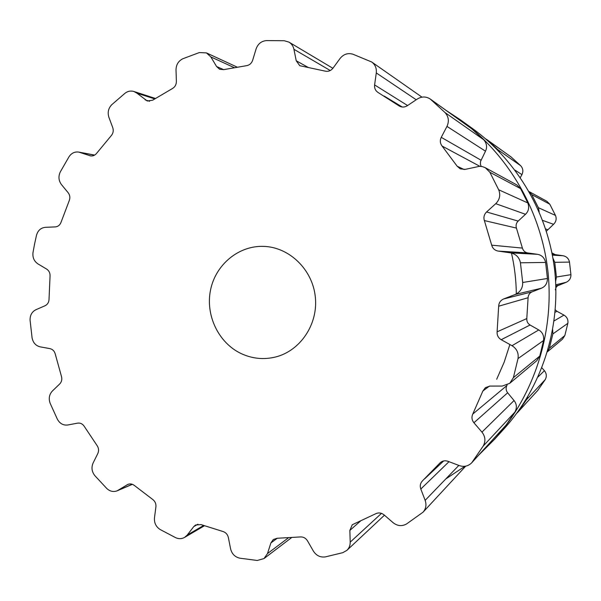 <?xml version="1.0" encoding="UTF-8"?>
<svg xmlns="http://www.w3.org/2000/svg" width="601" height="601" viewBox="0 0 601 601"><rect width="100%" height="100%" fill="white"/><g stroke="black" fill="none" stroke-linecap="round" stroke-linejoin="round"><path stroke-width="0.9" d="M511.466 253.036C514.576 266.581 516.199 280.306 516.312 294.212C516.199 280.306 514.576 266.581 511.466 253.036M509.881 344.523L504.141 362.26L496.689 379.246L504.141 362.26L509.881 344.523M446.318 110.539L460.554 119.93C508.416 154.555 541.418 211.282 548.014 272.276C554.317 333.3 533.898 395.676 494.338 439.541L479.072 454.732L494.338 439.541L504.352 428.475C541.554 387.217 560.71 328.739 554.813 271.562C548.623 214.407 517.671 161.226 472.664 128.652C517.671 161.226 548.623 214.407 554.813 271.562C560.71 328.739 541.554 387.217 504.352 428.475L494.338 439.541C533.898 395.676 554.317 333.3 548.014 272.276C541.418 211.282 508.416 154.555 460.554 119.93L472.664 128.652L446.318 110.539M464.971 466.263L445.814 478.929L464.971 466.263M34.618 243.818L36.503 235.239C37.901 230.453 40.86 227.817 45.368 227.328L55.284 226.908C58.064 226.637 60.002 225.067 61.077 222.19L69.213 200.689C70.317 197.797 69.971 195.16 68.183 192.756L61.46 184.582C58.59 180.661 58.207 176.424 60.318 171.878L69.032 156.718C71.496 153.082 74.757 151.542 78.806 152.098L90.443 155.869C92.915 156.23 94.988 155.366 96.663 153.278L111.238 135.668C113.206 133.302 113.717 130.635 112.763 127.667L108.901 117.323C107.384 112.477 108.36 108.255 111.824 104.649L125.023 93.245C127.773 91.142 130.733 90.556 133.903 91.487L136.938 93.155L147.253 101.006L152.677 100.187L172.344 88.58C175.004 87.025 176.348 84.636 176.386 81.405L176.018 69.934C176.123 64.668 178.429 60.926 182.929 58.718L199.352 52.557L206.466 52.918L210.853 56.922L216.57 66.516L219.635 69.258L223.7 69.633L246.425 65.697C249.483 65.178 251.571 63.36 252.668 60.235L256.094 48.929C257.942 43.843 261.39 41.063 266.461 40.59L284.311 40.733L288.983 42.13C291.59 43.753 293.243 46.142 293.934 49.297L296.233 60.776L299.779 65.704L325.179 71.121C328.289 71.767 330.903 70.768 333.007 68.146L340.098 58.44C343.577 54.173 347.836 52.76 352.862 54.195L371.726 62.001C375.234 64.675 376.752 68.319 376.286 72.931L374.603 84.921C374.288 88.204 375.437 90.721 378.059 92.486L399.267 106.016C401.926 107.474 404.601 107.384 407.283 105.738L417.372 98.985C421.774 96.325 426.071 96.348 430.278 99.045L445.025 112.567C448.654 116.647 449.3 121.259 446.964 126.405L441.254 137.328C439.797 140.461 440.075 143.369 442.096 146.051L457.151 166.207L460.223 168.843L465.212 169.369L479.523 166.319L482.513 166.642L485.308 167.724L489.868 172.269L498.68 189.773C500.708 195.002 499.732 199.637 495.742 203.679L486.57 211.973C484.113 214.422 483.384 217.284 484.368 220.567L491.678 245.163C492.64 248.461 494.818 250.437 498.199 251.09L510.377 252.833C515.913 253.953 519.272 257.281 520.443 262.802L522.697 282.493C522.802 288.134 520.286 292.139 515.147 294.49L503.676 298.952C500.535 300.357 498.86 302.769 498.665 306.209L497.11 331.827C496.892 335.253 498.252 337.882 501.196 339.7L512.007 345.703C516.807 348.738 518.813 353.035 518.017 358.587L513.389 377.653L509.708 383.355L502.248 386.06L490.025 386.082L485.45 387.592L482.881 391.003L472.769 414.074C471.409 417.147 471.793 420.046 473.919 422.766L481.957 432.119C485.398 436.611 485.811 441.254 483.196 446.062L471.74 462.762C468.254 466.218 464.115 467.165 459.314 465.595L447.955 461.298C445.033 460.313 442.441 460.802 440.18 462.747L422.556 480.785C420.324 483.099 419.738 485.848 420.805 489.034L425.155 500.355C426.672 504.817 425.974 508.754 423.059 512.172L406.554 523.959C401.971 526.506 397.509 526.093 393.144 522.72L384.047 514.854C381.395 512.781 378.63 512.405 375.738 513.735L352.276 524.733L349.857 530.413L350.203 542.14C350.24 545.43 349.136 548.172 346.89 550.358L342.758 552.687L325.381 556.887C320.333 557.578 316.336 555.655 313.391 551.102L307.502 540.847C305.721 538.053 303.28 536.746 300.177 536.941L277.136 538.271L273.327 539.503L270.893 542.928L267.483 553.589L264.004 558.569L257.243 560.47L239.844 558.186C234.961 557.059 231.873 553.934 230.581 548.818L228.357 537.534C227.591 534.394 225.736 532.366 222.798 531.457L201.012 524.598L195.603 524.996L193.747 526.619L187.249 535.04L184.567 537.414C181.705 538.992 178.715 539.074 175.612 537.662L160.174 529.534C155.99 526.807 154.089 522.908 154.472 517.837L155.914 506.861C156.177 503.751 155.081 501.264 152.631 499.408L134.459 485.533C132.385 483.903 130.192 483.52 127.878 484.391L117.218 490.792C113.424 492.196 109.938 491.423 106.753 488.463L94.845 475.654C91.773 471.702 91.194 467.488 93.11 463.003L97.828 453.507C99.03 450.758 98.774 448.106 97.054 445.536L84.298 426.417C82.6 423.863 80.361 422.766 77.589 423.142L67.83 424.982C63.323 425.531 59.852 423.63 57.411 419.28L50.146 403.286C48.463 398.561 49.207 394.474 52.377 391.026L59.717 383.949C61.693 381.845 62.264 379.306 61.43 376.324L55.269 354.072C54.451 351.097 52.678 349.279 49.943 348.633L40.169 346.845C35.752 345.74 33.055 342.728 32.078 337.815L30.088 320.325C29.937 315.315 31.891 311.769 35.947 309.695L45.075 305.729C47.584 304.482 48.906 302.311 49.034 299.223L50.048 276.152C50.191 273.064 49.064 270.713 46.668 269.113L37.931 263.892C34.069 261.255 32.431 257.438 33.01 252.458L34.618 243.818M241.076 353.546C252.157 358.707 263.606 359.864 275.431 357.032C300.357 350.909 318.32 324.164 315.315 296.871C312.543 269.556 289.389 247.161 263.734 246.38C238.755 245.403 215.736 264.5 210.575 289.817C205.241 315.089 218.396 342.788 241.076 353.546M430.278 99.045L471.605 128.659L483.752 139.77C486.78 143.384 487.358 147.185 485.495 151.182L480.537 161.459L480.387 164.201L481.138 166.394M485.308 167.724L516.875 184.935L520.586 188.639L527.806 202.928C529.413 207.443 528.647 211.236 525.507 214.294L518.16 221.085C516.221 223.001 515.643 225.337 516.432 228.087L522.404 248.093C523.253 250.835 525.004 252.443 527.663 252.916L537.474 254.321C541.756 255.057 544.468 257.761 545.61 262.442L547.443 278.473C547.391 283.296 545.362 286.549 541.358 288.232L532.125 291.838C529.639 292.905 528.294 294.866 528.091 297.728L526.799 318.575C526.656 321.437 527.746 323.586 530.067 325.006L538.759 329.949C542.515 332.21 544.115 335.734 543.574 340.504L539.773 356.062L536.768 360.705L509.708 383.355M465.715 466.143L423.059 512.172M472.476 461.861L506.11 425.042L471.74 462.762M506.11 425.042L514.937 412.061C517.07 407.854 516.777 404.015 514.058 400.544L507.65 392.784C505.974 390.62 505.689 388.231 506.793 385.632L507.116 384.993M485.51 138.763L511.06 156.929L520.676 165.718C523.043 168.363 523.463 171.323 521.931 174.606L520.323 177.595M529.09 191.599L546.835 201.275L549.787 204.197L555.474 215.421C556.789 218.764 556.15 221.724 553.566 224.301L546.392 231.19M551.966 252.908L555.114 254.614L562.994 255.725C566.57 256.447 568.734 258.573 569.485 262.096L570.927 274.665C570.995 278.271 569.365 280.832 566.044 282.342L557.48 285.836L556.038 287.413L555.369 289.87M555.279 309.823L556.977 311.303L563.971 315.097C567.074 317.02 568.366 319.762 567.847 323.315L564.842 335.538L562.453 339.212L547.398 351.818M541.869 367.82L544.408 370.697C546.64 373.552 546.902 376.534 545.197 379.644L537.715 390.5L516.822 413.225M486.69 139.462L511.549 157.312M499.499 151.97L497.868 149.694L487.261 139.913M529.143 191.689L531.757 194.596L549.787 204.197M539.172 211.822L538.398 207.706L531.757 194.596M552.95 258.19L554.753 262.306L569.485 262.096M527.603 396.976L526.506 399.665L517.814 412.301M555.617 281.448L556.436 277.016L554.753 262.306M552.68 329.709L552.867 333.923L567.847 323.315M552.867 333.923L549.367 348.212L547.436 351.675M80.001 152.406L94.56 155.148M89.624 155.659L91.277 155.967M136.938 93.155L154.667 98.88M145.157 99.871L149.596 101.269M210.853 56.922L234.014 67.53M118.412 490.176L132.25 484.271M216.57 66.516L223.64 69.641M127.066 484.819L128.749 484.105M293.934 49.297L330.257 70.52M187.249 535.04L203.529 525.522M296.233 60.776L308.253 67.455M193.747 526.619L197.917 524.222M376.286 72.931L416.223 99.751M267.483 553.589L288.255 537.94M374.603 84.921L407.583 105.536M270.893 542.928L277.256 538.271M398.786 105.708L399.763 106.294M431.03 99.631L472.221 129.14M445.025 112.567L483.752 139.77M446.964 126.405L485.495 151.182M350.203 542.14L381.492 513.367M441.254 137.328L481.01 160.189M349.857 530.413L360.653 520.909M442.096 146.051L479.868 166.319M457.151 166.207L464.152 169.535M489.868 172.269L520.586 188.639M498.68 189.773L527.806 202.928M495.742 203.679L525.507 214.294M425.155 500.355L458.841 465.414M486.57 211.973L518.16 221.085M420.805 489.034L449 461.688M484.368 220.567L516.432 228.087M491.678 245.163L522.404 248.093M439.684 463.258L440.721 462.289M498.199 251.09L527.663 252.916M510.377 252.833L537.474 254.321M520.443 262.802L545.61 262.442M522.697 282.493L547.443 278.473M483.196 446.062L514.937 412.061M515.147 294.49L541.358 288.232M481.957 432.119L514.058 400.544M503.676 298.952L532.125 291.838M473.919 422.766L507.65 392.784M498.665 306.209L528.091 297.728M472.769 414.074L506.793 385.632M497.11 331.827L526.799 318.575M482.881 391.003L489.387 386.112M501.196 339.7L530.067 325.006M512.007 345.703L538.759 329.949M518.017 358.587L543.574 340.504M513.389 377.653L539.773 356.062M497.868 149.694L520.676 165.718M514.959 170.121L521.931 174.606M538.398 207.706L555.474 215.421M542.65 220.409L553.566 224.301M545.693 229.019L547.609 229.574M552.266 254.433L555.114 254.614M552.402 255.147L562.994 255.725M518.378 411.61L538.203 389.906M556.436 277.016L570.927 274.665M526.506 399.665L545.197 379.644M555.782 284.791L566.044 282.342M538.008 376.992L544.408 370.697M555.82 285.918L558.622 285.22M555.061 312.28L556.977 311.303M554.069 320.934L563.971 315.097M549.367 348.212L564.842 335.538M94.673 155.088L78.806 152.098M155.343 98.444L133.903 91.487M236.967 67.027L206.466 52.918M132.385 484.323L117.218 490.792M332.901 68.296L288.983 42.13M204.34 525.815L184.567 537.414M421.977 97.144L371.726 62.001M291.44 537.737L264.004 558.569M402.249 107.016L384.242 96.1M384.445 515.2L346.89 550.358M443.636 460.952L424.689 478.794"/></g></svg>
